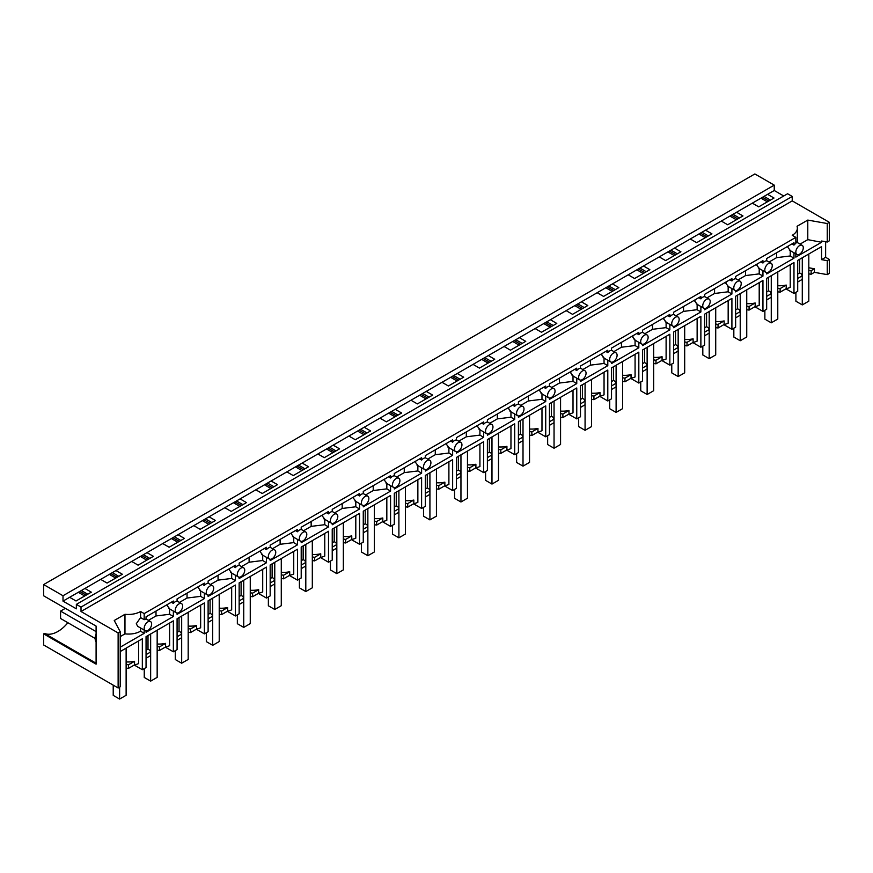 <?xml version="1.0" encoding="UTF-8"?>
<svg xmlns="http://www.w3.org/2000/svg" width="873" height="873" viewBox="0 0 873 873"><rect width="100%" height="100%" fill="white"/><g stroke="black" fill="none" stroke-linecap="round" stroke-linejoin="round"><path stroke-width="1.31" d="M829.35 259.445L827.255 260.656L827.255 274.624L829.35 273.413L829.35 259.445L825.629 257.295L825.629 241.734M145.278 630.699A5.271 3.045 120 0 0 147.919 630.437A5.271 3.045 120 0 0 151.64 623.988A5.271 3.045 120 0 0 150.549 621.576A5.271 3.045 120 0 0 147.919 621.838A5.271 3.045 120 0 0 144.187 628.287A5.271 3.045 120 0 0 145.278 630.699L137.672 626.301L136.286 623.726L140.586 617.604L140.586 611.515A17.558 10.138 180 0 1 124.97 614.297L114.243 620.496L120.223 631.736L120.223 686.767L118.128 687.979L43.65 644.983L43.65 633.874L96.095 664.157L96.095 626.083L43.65 595.801L43.65 584.572L754.872 173.945L774.242 185.131L63.009 595.746L63.009 601.126L76.355 608.83L76.355 604.389L787.588 193.762L792.237 196.447L81.014 607.073L76.355 604.389M783.736 195.989L774.242 190.5L774.242 185.131M829.35 222.32L827.255 223.532L827.255 242.017L829.35 240.806L829.35 222.32L792.237 200.888L792.237 196.447M767.607 194.33L752.319 203.158L758.713 206.846L774.002 198.018L767.607 194.33L774.242 190.5M764.028 196.392L770.423 200.092M762.478 197.287L768.873 200.986M760.983 198.16L767.378 201.849M785.907 288.821L793.972 293.481L797.704 291.331L797.704 260.405L821.558 246.633L821.558 259.641L827.255 260.656M797.704 282.012L802.254 279.382L802.254 275.803L801.392 273.936L799.657 272.933L799.657 259.281M827.255 274.624L814.433 272.354L814.433 268.775L808.813 267.771M808.813 273.893L811.137 274.253L814.433 272.354M140.586 611.515L144.187 613.599L795.838 237.369L792.237 235.295A17.558 10.138 0 0 0 797.355 228.137A17.558 10.138 0 0 0 797.06 226.271L807.787 220.083L807.787 239.649L821.558 242.279L821.558 241.013L827.255 242.017M807.787 220.083L827.255 223.532M807.787 239.649L800.061 244.113M795.838 253.836L795.838 257.12L821.558 242.279M799.657 272.933L797.704 274.057M825.629 257.295L821.558 259.641M811.137 274.253L811.137 270.674L814.433 268.775M808.813 270.314L811.137 270.674M797.704 278.432L802.254 275.803M795.838 237.369L795.838 243.458A5.271 3.045 120 0 0 793.972 245.117L791.92 243.927M790.229 250.398L787.937 247.496L788.177 246.088M799.559 245.608A5.271 3.045 120 0 0 795.838 252.057A5.271 3.045 120 0 0 796.929 254.469A5.271 3.045 120 0 0 799.559 254.207A5.271 3.045 120 0 0 803.28 247.757A5.271 3.045 120 0 0 802.189 245.346A5.271 3.045 120 0 0 799.559 245.608M120.223 647.188L144.187 633.351L144.187 630.066M120.223 651.542L142.332 638.785L142.332 669.711L146.053 667.561L146.053 636.635L173.356 620.867L173.356 651.793L177.077 649.643L177.077 618.717L204.391 602.948L204.391 633.874L206.246 632.805L208.112 631.725L208.112 600.799L235.415 585.041L235.415 615.956L237.281 614.887L239.147 613.806L239.147 582.891L266.451 567.123L266.451 598.049L270.172 595.899L270.172 564.973L297.486 549.204L297.486 580.13L301.207 577.981L301.207 547.055L328.51 531.286L328.51 562.212L330.376 561.143L332.231 560.062L332.231 529.136L359.545 513.379L359.545 544.294L361.4 543.224L363.266 542.144L363.266 511.229L390.569 495.46L390.569 526.386L394.301 524.236L394.301 493.31L421.604 477.542L421.604 508.468L425.326 506.318L425.326 475.392L452.64 459.624L452.64 490.55L454.495 489.48L456.361 488.4L456.361 457.474L483.664 441.716L483.664 472.631L485.53 471.562L487.396 470.482L487.396 439.566L514.699 423.798L514.699 454.724L518.42 452.574L518.42 421.648L545.723 405.88L545.723 436.806L549.455 434.656L549.455 403.73L576.758 387.972L576.758 418.887L578.624 417.818L580.48 416.737L580.48 385.822L607.794 370.054L607.794 400.969L609.649 399.899L611.515 398.819L611.515 367.904L638.818 352.135L638.818 383.061L642.55 380.912L642.55 349.986L669.853 334.217L669.853 365.143L673.574 362.993L673.574 332.067L700.877 316.31L700.877 347.225L702.743 346.155L704.609 345.075L704.609 314.16L731.912 298.391L731.912 329.317L735.633 327.157L735.633 296.242L762.947 280.473L762.947 311.399L766.669 309.249L766.669 278.323L793.972 262.555L793.972 293.481M793.972 252.766L793.972 258.201L766.669 273.969L766.669 272.627M762.947 270.685L762.947 276.119L735.633 291.877L735.633 290.534M731.912 288.592L731.912 294.026L704.609 309.795L704.609 308.453M700.877 306.51L700.877 311.945L673.574 327.713L673.574 326.371M669.853 324.429L669.853 329.863L642.55 345.632L642.55 344.289M638.818 342.347L638.818 347.781L611.515 363.539L611.515 362.197M607.794 360.254L607.794 365.689L580.48 381.457L580.48 380.115M576.758 378.173L576.758 383.607L549.455 399.376L549.455 398.033M545.723 396.091L545.723 401.525L518.42 417.294L518.42 415.952M514.699 414.009L514.699 419.444L487.396 435.201L487.396 433.859M483.664 431.917L483.664 437.351L456.361 453.12L456.361 451.778M452.64 449.835L452.64 455.269L425.326 471.038L425.326 469.696M421.604 467.753L421.604 473.188L394.301 488.956L394.301 487.614M390.569 485.672L390.569 491.106L363.266 506.864L363.266 505.522M359.545 503.579L359.545 509.014L332.231 524.782L332.231 523.44M328.51 521.497L328.51 526.932L301.207 542.7L301.207 541.358M297.486 539.416L297.486 544.85L270.172 560.608L270.172 559.277M266.451 557.334L266.451 562.758L239.147 578.526L239.147 577.184M235.415 575.242L235.415 580.676L208.112 596.445L208.112 595.102M204.391 593.16L204.391 598.594L177.077 614.363L177.077 613.021M173.356 611.078L173.356 616.513L146.053 632.27L146.053 630.939M754.872 306.739L762.947 311.399M723.848 324.658L731.912 329.317M692.813 342.565L700.877 347.225M661.789 360.484L669.853 365.143M630.753 378.402L638.818 383.061M599.718 396.32L607.794 400.969M568.694 414.228L576.758 418.887M537.659 432.146L545.723 436.806M506.635 450.064L514.699 454.724M475.599 467.983L483.664 472.631M444.564 485.89L452.64 490.55M413.54 503.808L421.604 508.468M382.505 521.727L390.569 526.386M351.481 539.645L359.545 544.294M320.446 557.552L328.51 562.212M289.41 575.471L297.486 580.13M258.386 593.389L266.451 598.049M227.351 611.296L235.415 615.956M196.327 629.215L204.391 633.874M165.292 647.133L173.356 651.793M134.256 665.051L142.332 669.711M792.237 200.888L81.014 611.515L118.128 632.947L120.223 631.736M81.014 611.515L81.014 607.073M752.319 203.158L736.572 212.248L742.967 215.937L727.689 224.765L721.294 221.065L705.548 230.166L711.942 233.855L696.654 242.672L690.259 238.984L674.513 248.074L680.907 251.773L665.619 260.591L659.235 256.902L643.488 265.992L649.872 269.681L634.595 278.509L628.2 274.82L612.453 283.911L618.848 287.599L603.559 296.427L597.165 292.728L581.418 301.829L587.813 305.517L572.535 314.335L566.14 310.646L550.394 319.736L556.788 323.436L541.5 332.253L535.105 328.564L527.237 333.104L519.359 337.655L525.753 341.343L510.465 350.171L504.081 346.483L488.334 355.573L494.718 359.261L479.441 368.09L473.046 364.39L457.299 373.491L463.694 377.18L448.406 385.997L442.011 382.309L426.264 391.399L432.659 395.087L417.381 403.915L410.987 400.227L403.108 404.766L395.24 409.317L401.624 413.005L386.346 421.834L379.951 418.145L364.205 427.235L370.599 430.924L355.311 439.752L348.927 436.053L333.18 445.154L339.564 448.842L324.287 457.659L317.892 453.971L302.145 463.061L308.54 466.749L293.252 475.578L286.857 471.889L271.11 480.979L277.505 484.668L262.227 493.496L255.833 489.808L240.086 498.898L246.47 502.586L231.192 511.403L224.798 507.715L209.051 516.805L215.445 520.504L200.157 529.322L193.773 525.633L178.027 534.723L184.41 538.412L169.133 547.24L162.738 543.552L154.859 548.091L146.991 552.642L153.386 556.33L138.098 565.158L131.703 561.459L115.956 570.56L122.351 574.248L107.073 583.066L100.679 579.377L84.932 588.467L91.316 592.167L76.038 600.984L69.644 597.296L63.009 601.126M115.956 570.56L100.679 579.377M146.991 552.642L131.703 561.459M178.027 534.723L162.738 543.552M209.051 516.805L193.773 525.633M240.086 498.898L224.798 507.715M271.11 480.979L255.833 489.808M302.145 463.061L286.857 471.889M333.18 445.154L317.892 453.971M364.205 427.235L348.927 436.053M395.24 409.317L379.951 418.145M426.264 391.399L410.987 400.227M457.299 373.491L442.011 382.309M488.334 355.573L473.046 364.39M519.359 337.655L504.081 346.483M550.394 319.736L535.105 328.564M581.418 301.829L566.14 310.646M612.453 283.911L597.165 292.728M643.488 265.992L628.2 274.82M674.513 248.074L659.235 256.902M705.548 230.166L690.259 238.984M736.572 212.248L721.294 221.065M84.932 588.467L69.644 597.296M43.65 584.572L63.009 595.746M109.332 574.379L115.727 578.068M140.367 556.461L146.762 560.15M171.403 538.554L177.786 542.242M202.427 520.635L208.822 524.324M233.462 502.717L239.857 506.405M264.486 484.799L270.881 488.498M295.521 466.891L301.916 470.58M326.557 448.973L332.94 452.661M357.581 431.055L363.976 434.743M388.616 413.136L395.011 416.836M419.64 395.229L426.035 398.917M450.675 377.311L457.07 380.999M481.71 359.392L488.094 363.081M512.735 341.474L519.129 345.173M543.77 323.567L550.165 327.255M574.794 305.648L581.189 309.337M605.829 287.73L612.224 291.418M636.864 269.812L643.248 273.511M667.889 251.904L674.283 255.593M698.924 233.986L705.319 237.674M729.959 216.068L736.343 219.756M78.308 592.298L84.703 595.986M96.095 663.218L44.458 633.405L43.65 633.874M44.458 633.405A28.962 16.718 120 0 0 67.887 622.722M118.128 687.979L118.128 632.947M96.095 641.884A9.221 5.325 -60 0 1 96.095 634.114M79.803 591.436L86.198 595.124M126.127 668.031L128.462 668.402L134.551 664.877A17.558 10.138 180 0 0 138.589 663.6L138.589 640.946M81.353 590.541L87.747 594.229M140.586 627.993L140.586 631.201C136.177 633.602 130.972 634.496 124.97 633.874L124.97 614.297M124.97 633.874L120.223 636.613M140.586 631.201L144.187 633.351M126.127 664.451L128.462 664.811L134.551 661.298A17.558 10.138 180 0 1 126.127 661.909M134.551 661.298L134.551 664.877M140.586 617.604L144.187 619.688L144.187 613.599M128.462 668.402L128.462 664.811M144.187 619.688A5.271 3.045 -60 0 1 146.053 619.186L146.053 616.818L173.356 601.05L173.356 603.418A5.271 3.045 -60 0 1 175.222 601.77A5.271 3.045 -60 0 1 177.077 601.268L177.077 598.9L204.391 583.142L204.391 585.51A5.271 3.045 -60 0 1 206.246 583.851A5.271 3.045 -60 0 1 208.112 583.36L208.112 580.992L235.415 565.224L235.415 567.592A5.271 3.045 -60 0 1 237.281 565.944A5.271 3.045 -60 0 1 239.147 565.442L239.147 563.074L266.451 547.306L266.451 549.674A5.271 3.045 -60 0 1 268.317 548.026A5.271 3.045 -60 0 1 270.172 547.524L270.172 545.156L297.486 529.387L297.486 531.755A5.271 3.045 -60 0 1 299.341 530.107A5.271 3.045 -60 0 1 301.207 529.605L301.207 527.237L328.51 511.48L328.51 513.848A5.271 3.045 -60 0 1 330.376 512.189A5.271 3.045 -60 0 1 332.231 511.698L332.231 509.33L359.545 493.561L359.545 495.929A5.271 3.045 -60 0 1 361.4 494.282A5.271 3.045 -60 0 1 363.266 493.78L363.266 491.412L390.569 475.643L390.569 478.011A5.271 3.045 -60 0 1 392.435 476.363A5.271 3.045 -60 0 1 394.301 475.861L394.301 473.493L421.604 457.725L421.604 460.093A5.271 3.045 -60 0 1 423.47 458.445A5.271 3.045 -60 0 1 425.326 457.943L425.326 455.575L452.64 439.817L452.64 442.185A5.271 3.045 -60 0 1 454.495 440.527A5.271 3.045 -60 0 1 456.361 440.036L456.361 437.668L483.664 421.899L483.664 424.267A5.271 3.045 -60 0 1 485.53 422.619A5.271 3.045 -60 0 1 487.396 422.117L487.396 419.749L514.699 403.981L514.699 406.349A5.271 3.045 -60 0 1 516.554 404.701A5.271 3.045 -60 0 1 518.42 404.199L518.42 401.831L545.723 386.062L545.723 388.43A5.271 3.045 -60 0 1 547.589 386.783A5.271 3.045 -60 0 1 549.455 386.281L549.455 383.913L576.758 368.155L576.758 370.523A5.271 3.045 -60 0 1 578.624 368.864A5.271 3.045 -60 0 1 580.48 368.373L580.48 366.005L607.794 350.237L607.794 352.605A5.271 3.045 -60 0 1 609.649 350.957A5.271 3.045 -60 0 1 611.515 350.455L611.515 348.087L638.818 332.318L638.818 334.686A5.271 3.045 -60 0 1 640.684 333.039A5.271 3.045 -60 0 1 642.55 332.537L642.55 330.169L669.853 314.411L669.853 316.768A5.271 3.045 -60 0 1 671.719 315.12A5.271 3.045 -60 0 1 673.574 314.618L673.574 312.261L700.877 296.493L700.877 298.861A5.271 3.045 -60 0 1 702.743 297.202A5.271 3.045 -60 0 1 704.609 296.711L704.609 294.343L731.912 278.574L731.912 280.942A5.271 3.045 -60 0 1 733.778 279.295A5.271 3.045 -60 0 1 735.633 278.793L735.633 276.425L762.947 260.656L762.947 263.024A5.271 3.045 -60 0 1 764.803 261.376A5.271 3.045 -60 0 1 766.669 260.874L766.669 258.506L793.972 242.749L793.972 245.117M777.778 291.811L780.113 292.171L786.202 288.657A17.558 10.138 180 0 0 790.229 287.381L790.229 264.715M731.443 215.205L737.838 218.894M733.004 214.311L739.387 217.999M764.803 269.975A5.271 3.045 120 0 0 765.894 272.387A5.271 3.045 120 0 0 768.535 272.125A5.271 3.045 120 0 0 772.256 265.676A5.271 3.045 120 0 0 771.165 263.264A5.271 3.045 120 0 0 768.535 263.526A5.271 3.045 120 0 0 764.803 269.975M757.142 264.006L756.902 265.414L759.204 268.317M793.972 258.201L790.229 255.964L776.621 257.644L769.026 262.031M790.229 250.606L790.229 255.964M776.621 252.766L776.621 257.644M760.896 261.845L762.947 263.024M766.669 299.93L771.23 297.3L771.23 293.721L770.357 291.855L768.622 290.851L768.622 277.199M780.113 292.171L780.113 288.592L786.202 285.067A17.558 10.138 180 0 1 777.778 285.689M786.202 285.067L786.202 288.657M768.622 290.851L766.669 291.975M766.669 296.351L771.23 293.721M777.778 288.232L780.113 288.592M746.742 309.729L749.078 310.09L755.167 306.565A17.558 10.138 180 0 0 759.204 305.299L759.204 282.634M700.419 233.124L706.814 236.812M701.968 232.229L708.363 235.917M733.778 287.894A5.271 3.045 120 0 0 734.87 290.305A5.271 3.045 120 0 0 737.499 290.043A5.271 3.045 120 0 0 741.221 283.594A5.271 3.045 120 0 0 740.129 281.182A5.271 3.045 120 0 0 737.499 281.444A5.271 3.045 120 0 0 733.778 287.894M726.118 281.924L725.878 283.332L728.169 286.224M762.947 276.119L759.204 273.882L745.586 275.562L737.991 279.949M759.204 268.524L759.204 273.882M745.586 270.674L745.586 275.562M729.861 279.764L731.912 280.942M735.633 317.848L740.195 315.218L740.195 311.628L739.333 309.762L737.587 308.758L737.587 295.107M749.078 310.09L749.078 306.499L755.167 302.986A17.558 10.138 180 0 1 746.742 303.608M755.167 302.986L755.167 306.565M737.587 308.758L735.633 309.893M735.633 314.258L740.195 311.628M746.742 306.139L749.078 306.499M715.718 327.637L718.043 327.997L724.132 324.483A17.558 10.138 180 0 0 728.169 323.206L728.169 300.552M669.384 251.042L675.778 254.73M670.933 250.147L677.328 253.836M702.743 305.801A5.271 3.045 120 0 0 703.834 308.213A5.271 3.045 120 0 0 706.464 307.951A5.271 3.045 120 0 0 710.196 301.501A5.271 3.045 120 0 0 709.105 299.101A5.271 3.045 120 0 0 706.464 299.352A5.271 3.045 120 0 0 702.743 305.801M695.083 299.843L694.843 301.24L697.134 304.142M731.912 294.026L728.169 291.789L714.561 293.481L706.966 297.868M728.169 286.431L728.169 291.789M714.561 288.592L714.561 293.481M698.837 297.671L700.877 298.861M704.609 335.767L709.16 333.126L709.16 329.547L708.298 327.681L706.563 326.677L706.563 313.025M718.043 327.997L718.043 324.418L724.132 320.904A17.558 10.138 180 0 1 715.718 321.515M724.132 320.904L724.132 324.483M706.563 326.677L704.609 327.811M704.609 332.176L709.16 329.547M715.718 324.058L718.043 324.418M684.683 345.555L687.018 345.915L693.107 342.402A17.558 10.138 180 0 0 697.134 341.125L697.134 318.47M638.359 268.949L644.743 272.649M639.909 268.055L646.304 271.754M671.719 323.719A5.271 3.045 120 0 0 672.799 326.131A5.271 3.045 120 0 0 675.44 325.869A5.271 3.045 120 0 0 679.161 319.42A5.271 3.045 120 0 0 678.07 317.008A5.271 3.045 120 0 0 675.44 317.27A5.271 3.045 120 0 0 671.719 323.719M664.047 317.75L663.807 319.158L666.11 322.061M700.877 311.945L697.134 309.708L683.526 311.388L675.931 315.775M697.134 304.35L697.134 309.708M683.526 306.51L683.526 311.388M667.801 315.589L669.853 316.768M673.574 353.674L678.135 351.044L678.135 347.465L677.273 345.599L675.527 344.595L675.527 330.943M687.018 345.915L687.018 342.336L693.107 338.822A17.558 10.138 180 0 1 684.683 339.433M693.107 338.822L693.107 342.402M675.527 344.595L673.574 345.719M673.574 350.095L678.135 347.465M684.683 341.976L687.018 342.336M653.659 363.474L655.983 363.834L662.072 360.32A17.558 10.138 180 0 0 666.11 359.043L666.11 336.378M607.324 286.868L613.719 290.556M608.874 285.973L615.269 289.661M640.684 341.638A5.271 3.045 120 0 0 641.775 344.049A5.271 3.045 120 0 0 644.405 343.787A5.271 3.045 120 0 0 648.126 337.338A5.271 3.045 120 0 0 647.035 334.926A5.271 3.045 120 0 0 644.405 335.188A5.271 3.045 120 0 0 640.684 341.638M633.023 335.669L632.783 337.076L635.075 339.979M669.853 329.863L666.11 327.626L652.502 329.307L644.907 333.693M666.11 322.268L666.11 327.626M652.502 324.429L652.502 329.307M636.766 333.508L638.818 334.686M642.55 371.592L647.1 368.963L647.1 365.372L646.238 363.517L644.503 362.513L644.503 348.862M655.983 363.834L655.983 360.254L662.072 356.73A17.558 10.138 180 0 1 653.659 357.352M662.072 356.73L662.072 360.32M644.503 362.513L642.55 363.637M642.55 368.013L647.1 365.372M653.659 359.894L655.983 360.254M622.624 381.392L624.948 381.752L631.048 378.227A17.558 10.138 180 0 0 635.075 376.95L635.075 354.296M576.289 304.786L582.684 308.475M577.85 303.891L584.233 307.58M609.649 359.556A5.271 3.045 120 0 0 610.74 361.968A5.271 3.045 120 0 0 613.381 361.706A5.271 3.045 120 0 0 617.102 355.256A5.271 3.045 120 0 0 616.011 352.845A5.271 3.045 120 0 0 613.381 353.107A5.271 3.045 120 0 0 609.649 359.556M601.988 353.587L601.748 354.995L604.051 357.886M638.818 347.781L635.075 345.544L621.467 347.225L613.872 351.612M635.075 340.186L635.075 345.544M621.467 342.336L621.467 347.225M605.742 351.415L607.794 352.605M611.515 389.511L616.076 386.881L616.076 383.291L615.203 381.425L613.468 380.421L613.468 366.769M624.948 381.752L624.948 378.162L631.048 374.648A17.558 10.138 180 0 1 622.624 375.259M631.048 374.648L631.048 378.227M613.468 380.421L611.515 381.556M611.515 385.921L616.076 383.291M622.624 377.802L624.948 378.162M591.588 399.299L593.924 399.659L600.013 396.146A17.558 10.138 180 0 0 604.051 394.869L604.051 372.214M545.265 322.704L551.66 326.393M546.814 321.81L553.209 325.498M578.624 377.463A5.271 3.045 120 0 0 579.716 379.875A5.271 3.045 120 0 0 582.346 379.613A5.271 3.045 120 0 0 586.067 373.164A5.271 3.045 120 0 0 584.975 370.763A5.271 3.045 120 0 0 582.346 371.014A5.271 3.045 120 0 0 578.624 377.463M570.964 371.505L570.724 372.902L573.015 375.805M607.794 365.689L604.051 363.452L590.432 365.143L582.837 369.519M604.051 358.094L604.051 363.452M590.432 360.254L590.432 365.143M574.707 369.334L576.758 370.523M580.48 407.418L585.041 404.788L585.041 401.209L584.179 399.343L582.433 398.339L582.433 384.687M593.924 399.659L593.924 396.08L600.013 392.566A17.558 10.138 180 0 1 591.588 393.177M600.013 392.566L600.013 396.146M582.433 398.339L580.48 399.474M580.48 403.839L585.041 401.209M591.588 395.72L593.924 396.08M560.564 417.218L562.889 417.578L568.978 414.064A17.558 10.138 180 0 0 573.015 412.787L573.015 390.133M514.23 340.612L520.624 344.311M515.779 339.717L522.174 343.416M547.589 395.382A5.271 3.045 120 0 0 548.681 397.793A5.271 3.045 120 0 0 551.31 397.531A5.271 3.045 120 0 0 555.042 391.082A5.271 3.045 120 0 0 553.951 388.671A5.271 3.045 120 0 0 551.31 388.932A5.271 3.045 120 0 0 547.589 395.382M539.929 389.413L539.689 390.82L541.98 393.723M576.758 383.607L573.015 381.37L559.407 383.051L551.812 387.437M573.015 376.012L573.015 381.37M559.407 378.173L559.407 383.051M543.683 387.252L545.723 388.43M549.455 425.337L554.006 422.707L554.006 419.127L553.144 417.261L551.409 416.257L551.409 402.606M562.889 417.578L562.889 413.998L568.978 410.485A17.558 10.138 180 0 1 560.564 411.096M568.978 410.485L568.978 414.064M551.409 416.257L549.455 417.381M549.455 421.757L554.006 419.127M560.564 413.638L562.889 413.998M529.529 435.136L531.864 435.496L537.954 431.982A17.558 10.138 180 0 0 541.98 430.705L541.98 408.04M483.206 358.53L489.589 362.219M484.755 357.635L491.15 361.324M516.554 413.3A5.271 3.045 120 0 0 517.645 415.712A5.271 3.045 120 0 0 520.286 415.45A5.271 3.045 120 0 0 524.007 409.001A5.271 3.045 120 0 0 522.916 406.589A5.271 3.045 120 0 0 520.286 406.851A5.271 3.045 120 0 0 516.554 413.3M508.894 407.331L508.653 408.739L510.956 411.641M545.723 401.525L541.98 399.288L528.372 400.969L520.777 405.356M541.98 393.93L541.98 399.288M528.372 396.091L528.372 400.969M512.647 405.17L514.699 406.349M518.42 443.255L522.982 440.625L522.982 437.035L522.109 435.18L520.373 434.176L520.373 420.524M531.864 435.496L531.864 431.917L537.954 428.392A17.558 10.138 180 0 1 529.529 429.014M537.954 428.392L537.954 431.982M520.373 434.176L518.42 435.3M518.42 439.676L522.982 437.035M529.529 431.557L531.864 431.917M498.505 453.054L500.829 453.414L506.918 449.89A17.558 10.138 180 0 0 510.956 448.613L510.956 425.959M452.17 376.449L458.565 380.137M453.72 375.554L460.115 379.242M485.53 431.218A5.271 3.045 120 0 0 486.621 433.63A5.271 3.045 120 0 0 489.251 433.368A5.271 3.045 120 0 0 492.972 426.919A5.271 3.045 120 0 0 491.881 424.507A5.271 3.045 120 0 0 489.251 424.769A5.271 3.045 120 0 0 485.53 431.218M477.869 425.249L477.629 426.657L479.921 429.549M514.699 419.444L510.956 417.207L497.348 418.887L489.753 423.274M510.956 411.849L510.956 417.207M497.348 413.998L497.348 418.887M481.612 423.078L483.664 424.267M487.396 461.173L491.946 458.543L491.946 454.953L491.084 453.087L489.349 452.083L489.349 438.432M500.829 453.414L500.829 449.824L506.918 446.31A17.558 10.138 180 0 1 498.505 446.921M506.918 446.31L506.918 449.89M489.349 452.083L487.396 453.218M487.396 457.583L491.946 454.953M498.505 449.464L500.829 449.824M467.47 470.962L469.794 471.322L475.894 467.808A17.558 10.138 180 0 0 479.921 466.531L479.921 443.877M421.135 394.367L427.53 398.055M422.696 393.472L429.079 397.16M454.495 449.126A5.271 3.045 120 0 0 455.586 451.537A5.271 3.045 120 0 0 458.227 451.276A5.271 3.045 120 0 0 461.948 444.826A5.271 3.045 120 0 0 460.857 442.415A5.271 3.045 120 0 0 458.227 442.676A5.271 3.045 120 0 0 454.495 449.126M446.834 443.168L446.594 444.564L448.897 447.467M483.664 437.351L479.921 435.114L466.313 436.806L458.718 441.181M479.921 429.756L479.921 435.114M466.313 431.917L466.313 436.806M450.588 440.996L452.64 442.185M456.361 479.081L460.922 476.451L460.922 472.871L460.049 471.005L458.314 470.001L458.314 456.35M469.794 471.322L469.794 467.742L475.894 464.229A17.558 10.138 180 0 1 467.47 464.84M475.894 464.229L475.894 467.808M458.314 470.001L456.361 471.125M456.361 475.501L460.922 472.871M467.47 467.382L469.794 467.742M436.435 488.88L438.77 489.24L444.859 485.726A17.558 10.138 180 0 0 448.897 484.45L448.897 461.795M390.111 412.274L396.506 415.974M391.661 411.379L398.055 415.068M423.47 467.044A5.271 3.045 120 0 0 424.562 469.456A5.271 3.045 120 0 0 427.192 469.194A5.271 3.045 120 0 0 430.913 462.745A5.271 3.045 120 0 0 429.822 460.333A5.271 3.045 120 0 0 427.192 460.595A5.271 3.045 120 0 0 423.47 467.044M415.81 461.075L415.57 462.483L417.861 465.385M452.64 455.269L448.897 453.032L435.278 454.713L427.683 459.1M448.897 447.674L448.897 453.032M435.278 449.835L435.278 454.713M419.553 458.914L421.604 460.093M425.326 496.999L429.887 494.369L429.887 490.79L429.025 488.924L427.279 487.92L427.279 474.268M438.77 489.24L438.77 485.661L444.859 482.147A17.558 10.138 180 0 1 436.435 482.758M444.859 482.147L444.859 485.726M427.279 487.92L425.326 489.044M425.326 493.42L429.887 490.79M436.435 485.301L438.77 485.661M405.41 506.798L407.735 507.158L413.824 503.645A17.558 10.138 180 0 0 417.861 502.368L417.861 479.703M359.076 430.193L365.471 433.881M360.625 429.298L367.02 432.986M392.435 484.962A5.271 3.045 120 0 0 393.527 487.374A5.271 3.045 120 0 0 396.156 487.112A5.271 3.045 120 0 0 399.889 480.663A5.271 3.045 120 0 0 398.797 478.251A5.271 3.045 120 0 0 396.156 478.513A5.271 3.045 120 0 0 392.435 484.962M384.775 478.993L384.535 480.401L386.826 483.304M421.604 473.188L417.861 470.951L404.254 472.631L396.658 477.018M417.861 465.593L417.861 470.951M404.254 467.753L404.254 472.631M388.529 476.833L390.569 478.011M394.301 514.917L398.852 512.287L398.852 508.697L397.99 506.831L396.255 505.838L396.255 492.186M407.735 507.158L407.735 503.579L413.824 500.054A17.558 10.138 180 0 1 405.41 500.676M413.824 500.054L413.824 503.645M396.255 505.838L394.301 506.962M394.301 511.338L398.852 508.697M405.41 503.208L407.735 503.579M374.375 524.717L376.71 525.077L382.8 521.552A17.558 10.138 180 0 0 386.826 520.275L386.826 497.621M328.052 448.111L334.435 451.799M329.601 447.216L335.996 450.904M361.4 502.881A5.271 3.045 120 0 0 362.491 505.292A5.271 3.045 120 0 0 365.132 505.031A5.271 3.045 120 0 0 368.853 498.581A5.271 3.045 120 0 0 367.762 496.17A5.271 3.045 120 0 0 365.132 496.431A5.271 3.045 120 0 0 361.4 502.881M353.74 496.912L353.5 498.319L355.802 501.211M390.569 491.106L386.826 488.869L373.218 490.55L365.623 494.936M386.826 483.511L386.826 488.869M373.218 485.661L373.218 490.55M357.494 494.74L359.545 495.929M363.266 532.836L367.828 530.195L367.828 526.615L366.955 524.749L365.22 523.745L365.22 510.094M376.71 525.077L376.71 521.487L382.8 517.973A17.558 10.138 180 0 1 374.375 518.584M382.8 517.973L382.8 521.552M365.22 523.745L363.266 524.88M363.266 529.245L367.828 526.615M374.375 521.126L376.71 521.487M343.351 542.624L345.675 542.984L351.764 539.47A17.558 10.138 180 0 0 355.802 538.194L355.802 515.539M297.016 466.029L303.411 469.718M298.566 465.123L304.961 468.823M330.376 520.788A5.271 3.045 120 0 0 331.467 523.2A5.271 3.045 120 0 0 334.097 522.938A5.271 3.045 120 0 0 337.818 516.489A5.271 3.045 120 0 0 336.727 514.077A5.271 3.045 120 0 0 334.097 514.339A5.271 3.045 120 0 0 330.376 520.788M322.715 514.819L322.475 516.227L324.767 519.129M359.545 509.014L355.802 506.776L342.194 508.468L334.599 512.844M355.802 501.418L355.802 506.776M342.194 503.579L342.194 508.468M326.458 512.658L328.51 513.848M332.231 550.743L336.792 548.113L336.792 544.534L335.93 542.668L334.195 541.664L334.195 528.012M345.675 542.984L345.675 539.405L351.764 535.891A17.558 10.138 180 0 1 343.351 536.502M351.764 535.891L351.764 539.47M334.195 541.664L332.231 542.788M332.231 547.164L336.792 544.534M343.351 539.045L345.675 539.405M312.316 560.542L314.64 560.903L320.74 557.389A17.558 10.138 180 0 0 324.767 556.112L324.767 533.447M265.981 483.937L272.376 487.636M267.542 483.042L273.926 486.73M299.341 538.706A5.271 3.045 120 0 0 300.432 541.118A5.271 3.045 120 0 0 303.073 540.856A5.271 3.045 120 0 0 306.794 534.407A5.271 3.045 120 0 0 305.703 531.995A5.271 3.045 120 0 0 303.073 532.257A5.271 3.045 120 0 0 299.341 538.706M291.68 532.737L291.44 534.145L293.743 537.048M328.51 526.932L324.767 524.695L311.159 526.375L303.564 530.762M324.767 519.337L324.767 524.695M311.159 521.497L311.159 526.375M295.434 530.577L297.486 531.755M301.207 568.661L305.768 566.031L305.768 562.452L304.895 560.586L303.16 559.582L303.16 545.931M314.64 560.903L314.64 557.323L320.74 553.798A17.558 10.138 180 0 1 312.316 554.42M320.74 553.798L320.74 557.389M303.16 559.582L301.207 560.706M301.207 565.082L305.768 562.452M312.316 556.963L314.64 557.323M281.281 578.461L283.616 578.821L289.705 575.307A17.558 10.138 180 0 0 293.743 574.03L293.743 551.365M234.957 501.855L241.352 505.543M236.507 500.96L242.901 504.649M268.317 556.625A5.271 3.045 120 0 0 269.408 559.036A5.271 3.045 120 0 0 272.038 558.775A5.271 3.045 120 0 0 275.759 552.325A5.271 3.045 120 0 0 274.668 549.914A5.271 3.045 120 0 0 272.038 550.176A5.271 3.045 120 0 0 268.317 556.625M260.656 550.656L260.416 552.063L262.708 554.955M297.486 544.85L293.743 542.613L280.124 544.294L272.529 548.681M293.743 537.255L293.743 542.613M280.124 539.416L280.124 544.294M264.399 548.495L266.451 549.674M270.172 586.58L274.733 583.95L274.733 580.359L273.871 578.493L272.125 577.49L272.125 563.838M283.616 578.821L283.616 575.231L289.705 571.717A17.558 10.138 180 0 1 281.281 572.339M289.705 571.717L289.705 575.307M272.125 577.49L270.172 578.624M270.172 583L274.733 580.359M281.281 574.87L283.616 575.231M250.256 596.379L252.581 596.739L258.67 593.214A17.558 10.138 180 0 0 262.708 591.938L262.708 569.283M203.922 519.773L210.317 523.462M205.471 518.878L211.866 522.567M237.281 574.543A5.271 3.045 120 0 0 238.373 576.944A5.271 3.045 120 0 0 241.003 576.693A5.271 3.045 120 0 0 244.735 570.244A5.271 3.045 120 0 0 243.643 567.832A5.271 3.045 120 0 0 241.003 568.094A5.271 3.045 120 0 0 237.281 574.543M229.621 568.574L229.381 569.971L231.672 572.874M266.451 562.758L262.708 560.521L249.1 562.212L241.505 566.599M262.708 555.163L262.708 560.521M249.1 557.323L249.1 562.212M233.375 566.402L235.415 567.592M239.147 604.498L243.698 601.857L243.698 598.278L242.836 596.412L241.101 595.408L241.101 581.756M252.581 596.739L252.581 593.149L258.67 589.635A17.558 10.138 180 0 1 250.256 590.246M258.67 589.635L258.67 593.214M241.101 595.408L239.147 596.543M239.147 600.908L243.698 598.278M250.256 592.789L252.581 593.149M219.221 614.286L221.556 614.647L227.646 611.133A17.558 10.138 180 0 0 231.672 609.856L231.672 587.202M172.898 537.692L179.281 541.38M174.447 536.786L180.831 540.485M206.246 592.451A5.271 3.045 120 0 0 207.338 594.862A5.271 3.045 120 0 0 209.978 594.6A5.271 3.045 120 0 0 213.699 588.151A5.271 3.045 120 0 0 212.608 585.739A5.271 3.045 120 0 0 209.978 586.001A5.271 3.045 120 0 0 206.246 592.451M198.586 586.481L198.346 587.889L200.648 590.792M235.415 580.676L231.672 578.439L218.064 580.13L210.469 584.506M231.672 573.081L231.672 578.439M218.064 575.242L218.064 580.13M202.34 584.321L204.391 585.51M208.112 622.405L212.674 619.775L212.674 616.196L211.801 614.33L210.066 613.326L210.066 599.675M221.556 614.647L221.556 611.067L227.646 607.553A17.558 10.138 180 0 1 219.221 608.165M227.646 607.553L227.646 611.133M210.066 613.326L208.112 614.45M208.112 618.826L212.674 616.196M219.221 610.707L221.556 611.067M188.186 632.205L190.521 632.565L196.611 629.051A17.558 10.138 180 0 0 200.648 627.774L200.648 605.109M141.863 555.599L148.257 559.287M143.412 554.704L149.807 558.393M175.222 610.369A5.271 3.045 120 0 0 176.313 612.781A5.271 3.045 120 0 0 178.943 612.519A5.271 3.045 120 0 0 182.664 606.069A5.271 3.045 120 0 0 181.573 603.658A5.271 3.045 120 0 0 178.943 603.92A5.271 3.045 120 0 0 175.222 610.369M167.561 604.4L167.321 605.807L169.613 608.71M204.391 598.594L200.648 596.357L187.04 598.038L179.445 602.425M200.648 590.999L200.648 596.357M187.04 593.16L187.04 598.038M171.304 602.239L173.356 603.418M177.077 640.324L181.639 637.694L181.639 634.114L180.776 632.248L179.041 631.244L179.041 617.593M190.521 632.565L190.521 628.986L196.611 625.461A17.558 10.138 180 0 1 188.186 626.083M196.611 625.461L196.611 629.051M179.041 631.244L177.077 632.368M177.077 636.744L181.639 634.114M188.186 628.625L190.521 628.986M157.162 650.123L159.486 650.483L165.586 646.969A17.558 10.138 180 0 0 169.613 645.693L169.613 623.027M110.827 573.517L117.222 577.206M112.388 572.623L118.772 576.311M173.356 616.513L169.613 614.276L156.005 615.956L148.41 620.343M169.613 608.918L169.613 614.276M156.005 611.067L156.005 615.956M146.053 658.242L150.614 655.612L150.614 652.022L149.741 650.156L148.006 649.152L148.006 635.5M159.486 650.483L159.486 646.893L165.586 643.379A17.558 10.138 180 0 1 157.162 644.001M165.586 643.379L165.586 646.969M148.006 649.152L146.053 650.287M146.053 654.652L150.614 652.022M157.162 646.533L159.486 646.893M808.813 253.999L808.813 301.152L802.287 304.906L795.903 301.218L795.903 292.368M802.287 257.753L802.287 304.906M777.778 271.907L777.778 319.06L771.263 322.824L764.868 319.136L764.868 310.286M771.263 275.672L771.263 322.824M746.742 289.825L746.742 336.978L740.228 340.743L733.833 337.054L733.833 328.204M740.228 293.59L740.228 340.743M715.718 307.743L715.718 354.896L709.203 358.661L702.809 354.973L702.809 346.112M709.203 311.508L709.203 358.661M684.683 325.662L684.683 372.815L678.168 376.569L671.774 372.88L671.774 364.03M678.168 329.416L678.168 376.569M653.659 343.569L653.659 390.722L647.133 394.487L640.749 390.798L640.749 381.948M647.133 347.334L647.133 394.487M622.624 361.487L622.624 408.64L616.109 412.405L609.714 408.717L609.714 399.867M616.109 365.252L616.109 412.405M591.588 379.406L591.588 426.559L585.074 430.324L578.679 426.624L578.679 417.774M585.074 383.171L585.074 430.324M560.564 397.324L560.564 444.477L554.049 448.231L547.655 444.543L547.655 435.692M554.049 401.078L554.049 448.231M529.529 415.232L529.529 462.384L523.014 466.149L516.62 462.461L516.62 453.611M523.014 418.996L523.014 466.149M498.505 433.15L498.505 480.303L491.979 484.068L485.595 480.379L485.595 471.529M491.979 436.915L491.979 484.068M467.47 451.068L467.47 498.221L460.955 501.986L454.56 498.287L454.56 489.437M460.955 454.822L460.955 501.986M436.435 468.976L436.435 516.139L429.92 519.893L423.525 516.205L423.525 507.355M429.92 472.74L429.92 519.893M405.41 486.894L405.41 534.047L398.896 537.812L392.501 534.123L392.501 525.273M398.896 490.659L398.896 537.812M374.375 504.812L374.375 551.965L367.86 555.73L361.466 552.042L361.466 543.192M367.86 508.577L367.86 555.73M343.351 522.731L343.351 569.883L336.825 573.648L330.441 569.949L330.441 561.099M336.825 526.484L336.825 573.648M312.316 540.638L312.316 587.802L305.801 591.556L299.406 587.867L299.406 579.017M305.801 544.403L305.801 591.556M281.281 558.556L281.281 605.709L274.766 609.474L268.371 605.786L268.371 596.936M274.766 562.321L274.766 609.474M250.256 576.475L250.256 623.628L243.742 627.392L237.347 623.704L237.347 614.854M243.742 580.239L243.742 627.392M219.221 594.393L219.221 641.546L212.706 645.311L206.312 641.611L206.312 632.761M212.706 598.147L212.706 645.311M188.186 612.3L188.186 659.453L181.671 663.218L175.287 659.53L175.287 650.68M181.671 616.065L181.671 663.218M157.162 630.219L157.162 677.372L150.647 681.136L144.252 677.448L144.252 668.598M150.647 633.984L150.647 681.136M126.127 648.137L126.127 695.29L119.612 699.055L113.217 695.366L113.217 685.152M95.157 638.458L60.564 618.488L60.564 611.1L65.355 608.339M60.564 611.1L96.095 631.615M119.612 687.116L119.612 699.055M797.355 242.552L797.355 228.137M795.838 241.679L802.189 245.346M789.312 250.071L796.929 254.469M758.288 267.989L765.894 272.387M766.669 260.667L771.165 263.264M727.253 285.908L734.87 290.305M735.633 278.585L740.129 281.182M696.228 303.826L703.834 308.213M704.609 296.504L709.105 299.101M665.193 321.733L672.799 326.131M673.574 314.411L678.07 317.008M634.158 339.652L641.775 344.049M642.55 332.329L647.035 334.926M603.134 357.57L610.74 361.968M611.515 350.248L616.011 352.845M572.099 375.488L579.716 379.875M580.48 368.166L584.975 370.763M541.074 393.396L548.681 397.793M549.455 386.073L553.951 388.671M510.039 411.314L517.645 415.712M518.42 403.992L522.916 406.589M479.004 429.232L486.621 433.63M487.396 421.91L491.881 424.507M447.98 447.151L455.586 451.537M456.361 439.828L460.857 442.415M416.945 465.058L424.562 469.456M425.326 457.736L429.822 460.333M385.921 482.976L393.527 487.374M394.301 475.654L398.797 478.251M354.885 500.895L362.491 505.292M363.266 493.572L367.762 496.17M323.85 518.813L331.467 523.2M332.231 511.491L336.727 514.077M292.826 536.72L300.432 541.118M301.207 529.398L305.703 531.995M261.791 554.639L269.408 559.036M270.172 547.316L274.668 549.914M230.756 572.557L238.373 576.944M239.147 565.235L243.643 567.832M199.731 590.475L207.338 594.862M208.112 583.153L212.608 585.739M168.696 608.383L176.313 612.781M177.077 601.06L181.573 603.658M146.053 618.979L150.549 621.576"/></g></svg>
